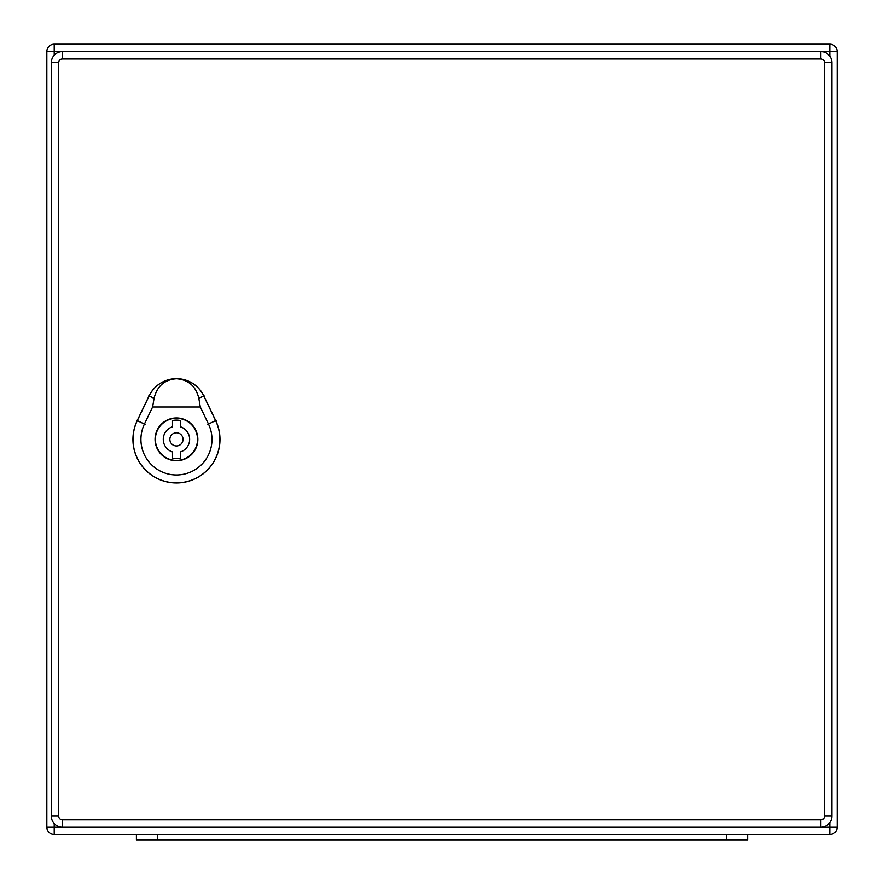 <?xml version="1.0" encoding="UTF-8"?>
<svg xmlns="http://www.w3.org/2000/svg" width="884" height="884" viewBox="0 0 884 884"><rect width="100%" height="100%" fill="white"/><g stroke="black" fill="none" stroke-linecap="round" stroke-linejoin="round"><path stroke-width="1.33" d="M837.17 827.159A7.381 7.381 0 0 1 829.789 834.529L54.211 834.529A7.381 7.381 0 0 1 46.83 827.159L46.83 51.581A7.381 7.381 0 0 1 54.211 44.2L829.789 44.2A7.381 7.381 0 0 1 837.17 51.581L837.17 827.159L829.789 827.159L829.789 822.584M837.17 51.581A7.381 7.381 0 0 0 829.789 44.2A7.381 7.381 0 0 1 837.17 51.581L62.377 51.581A11.061 11.061 0 0 0 51.316 62.642L51.316 816.087A11.061 11.061 0 0 0 62.377 827.159L820.827 827.159A11.061 11.061 0 0 0 831.899 816.087L831.899 62.642A11.061 11.061 0 0 0 820.827 51.581A11.061 11.061 0 0 1 831.899 62.642L824.518 62.642L824.518 816.087A3.691 3.691 0 0 1 820.827 819.777L62.377 819.777A3.691 3.691 0 0 1 58.687 816.087L58.687 62.642A3.691 3.691 0 0 1 62.377 58.952L820.827 58.952A3.691 3.691 0 0 1 824.518 62.642M54.211 823.556L54.211 834.529A7.381 7.381 0 0 1 46.83 827.159L62.377 827.159L62.377 819.777M747.599 839.8L747.599 834.529L747.599 839.8L157.485 839.8L157.485 834.529L136.401 834.529L136.401 839.8L136.401 834.529M747.599 834.529L726.515 834.529L726.515 839.8M157.485 839.8L136.401 839.8M172.502 458.188L172.502 451.934A13.172 13.172 0 0 1 172.502 426.795L172.502 420.541A19.227 19.227 0 0 1 180.402 420.541L180.402 426.795A13.172 13.172 0 0 1 180.402 451.934L180.402 458.188A19.227 19.227 0 0 1 172.502 458.188M197.519 439.37A21.072 21.072 0 0 0 165.916 421.115A21.072 21.072 0 0 0 165.916 457.614A21.072 21.072 0 0 0 197.519 439.37M176.446 378.772C188.414 379.7 195.872 386.209 198.823 398.33L200.292 406.994L152.612 406.994L154.07 398.33C157.02 386.22 164.479 379.7 176.446 378.772A30.299 30.299 0 0 0 149.131 395.966L137.285 420.64A43.438 43.438 0 0 0 176.446 482.874A43.438 43.438 0 0 0 215.608 420.64L203.762 395.955A30.299 30.299 0 0 0 176.446 378.772M197.85 439.37A21.404 21.404 0 0 1 165.75 457.901A21.404 21.404 0 0 1 165.75 420.828A21.404 21.404 0 0 1 197.85 439.37M215.696 420.596L203.839 395.921A30.387 30.387 0 0 0 149.053 395.921L137.208 420.607A43.526 43.526 0 0 0 176.446 482.962A43.526 43.526 0 0 0 215.696 420.596M200.292 406.994L208.48 424.066A35.537 35.537 0 0 1 176.446 474.973A35.537 35.537 0 0 1 144.412 424.066L152.612 406.994M183.032 439.37A6.586 6.586 0 0 0 173.153 433.657A6.586 6.586 0 0 0 173.153 445.072A6.586 6.586 0 0 0 183.032 439.37M62.377 58.952L62.377 51.581L54.211 51.581L54.211 55.173M824.518 816.087L831.899 816.087A11.061 11.061 0 0 1 820.827 827.159L829.789 827.159L829.789 834.529M829.789 56.145L829.789 44.2M46.83 51.581L54.211 51.581L54.211 44.2M54.211 834.529A7.381 7.381 0 0 1 46.83 827.159M62.377 51.581A11.061 11.061 0 0 0 51.316 62.642L58.687 62.642M58.687 816.087L51.316 816.087A11.061 11.061 0 0 0 62.377 827.159M820.827 827.159L820.827 819.777M820.827 58.952L820.827 51.581M145.031 424.364L136.655 420.342M207.862 424.353L216.248 420.331M204.071 395.811L198.513 398.474M154.38 398.474L148.821 395.811"/></g></svg>
